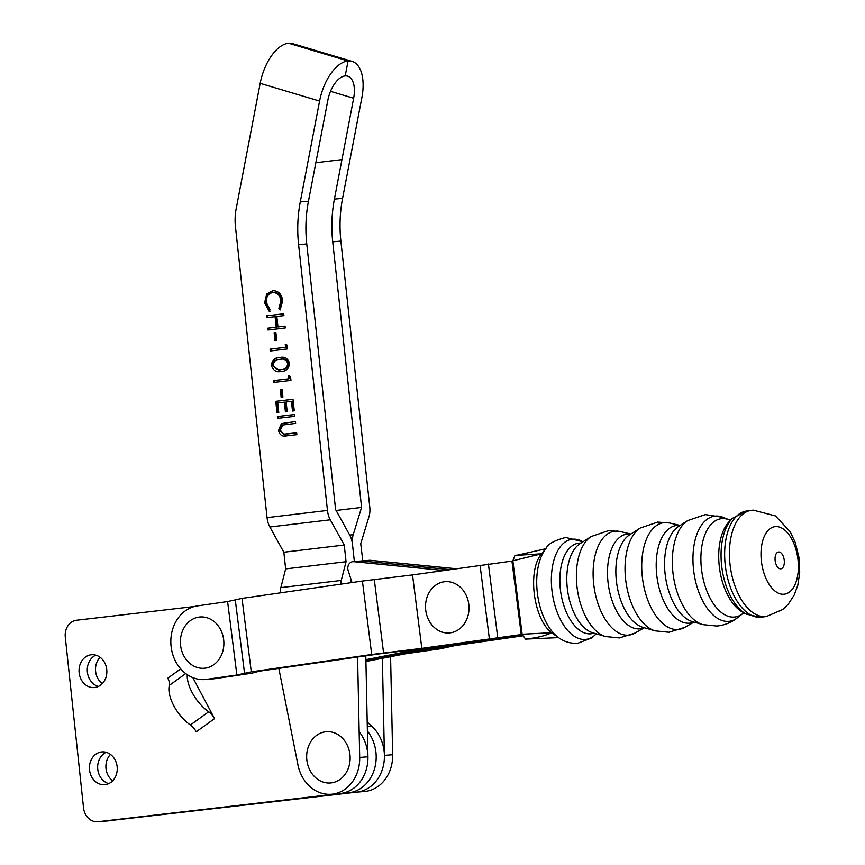 <?xml version="1.0" encoding="UTF-8"?>
<svg xmlns="http://www.w3.org/2000/svg" width="865" height="865" viewBox="0 0 865 865"><rect width="100%" height="100%" fill="white"/><g stroke="black" fill="none" stroke-linecap="round" stroke-linejoin="round"><path stroke-width="1.3" d="M180.396 641.441A25.712 21.711 85.3 0 1 202.518 616.95A25.712 21.711 85.3 0 1 223.884 643.787A25.712 21.711 85.3 0 1 201.75 668.277A25.712 21.711 85.3 0 1 180.396 641.441M365.906 660.579L437.798 646.566L365.906 660.579M443.442 570.457L353.763 561.688L362.003 561.007L449.605 569.57L362.003 561.007A6.682 5.644 -94.7 0 0 361.137 560.996A6.682 5.644 -94.7 0 0 360.618 561.071M370.242 560.315A6.682 5.644 -94.7 0 0 369.377 560.315L361.137 560.996A6.682 5.644 -94.7 0 1 362.003 561.007L370.242 560.315L455.769 568.683M365.927 661.498L455.909 643.949M353.763 561.688A6.682 5.644 -94.7 0 0 352.898 561.677A6.682 5.644 -94.7 0 0 352.379 561.753A6.682 5.644 -94.7 0 0 348.173 570.554L352.023 582.534M365.884 659.66L421.385 648.837M110.482 754.431A16.457 13.894 -94.7 0 0 112.666 780.792M194.463 606.506L76.596 620.237A15.429 13.029 -94.7 0 0 65.286 637.083L83.537 807.878A15.429 13.029 -94.7 0 0 97.756 821.75A15.429 13.029 -94.7 0 0 98.123 821.718L106.363 821.026A15.429 13.029 85.3 0 1 105.995 821.069A15.429 13.029 -94.7 0 0 106.363 821.026L357.061 792.102A37.033 31.27 -94.7 0 0 383.411 765.655A37.033 31.27 -94.7 0 0 371.766 726.2L367.203 722.059M114.602 820.344A15.429 13.029 85.3 0 1 114.234 820.377A15.429 13.029 85.3 0 1 113.877 820.409M100.091 657.27A16.457 13.894 -94.7 0 0 102.286 683.642M106.157 752.301A16.457 13.894 -94.7 0 0 97.723 768.769A16.457 13.894 -94.7 0 0 108.752 783.614A16.457 13.894 -94.7 0 1 97.723 768.769A16.457 13.894 -94.7 0 1 106.157 752.301M106.363 821.026L348.822 792.783A37.033 31.27 -94.7 0 0 374.415 769.223A37.033 31.27 -94.7 0 0 367.398 731.022A37.033 31.27 -94.7 0 1 374.415 769.223A37.033 31.27 -94.7 0 1 348.822 792.783L106.363 821.026M95.766 655.14A16.457 13.894 -94.7 0 0 87.343 671.608A16.457 13.894 -94.7 0 0 98.372 686.453A16.457 13.894 -94.7 0 1 87.343 671.608A16.457 13.894 -94.7 0 1 95.766 655.14M91.203 654.773A16.457 13.894 -94.7 0 0 79.126 672.516A16.457 13.894 -94.7 0 0 94.317 687.545A16.457 13.894 -94.7 0 0 94.696 687.502A16.457 13.894 -94.7 0 0 106.773 669.759A16.457 13.894 -94.7 0 0 91.593 654.74A16.457 13.894 -94.7 0 0 91.203 654.773M101.583 751.934A16.457 13.894 -94.7 0 0 89.506 769.677A16.457 13.894 -94.7 0 0 104.697 784.696A16.457 13.894 -94.7 0 0 105.087 784.663A16.457 13.894 -94.7 0 0 117.164 766.92A16.457 13.894 -94.7 0 0 101.973 751.901A16.457 13.894 -94.7 0 0 101.583 751.934M187.273 674.668A29.151 13.927 54.3 0 0 208.703 711.798A10.283 4.92 -125.7 0 1 214.563 718.61L192.819 677.609M98.123 821.718L340.572 793.475A37.033 31.27 -94.7 0 0 366.176 769.904A37.033 31.27 -94.7 0 0 359.159 731.704M114.234 820.377L105.995 821.069A15.429 13.029 85.3 0 1 105.638 821.09M214.563 718.61L196.225 731.812A10.283 4.92 54.3 0 0 190.376 724.989L208.703 711.798M185.726 673.565L169.345 685.35A29.151 13.927 54.3 0 0 190.376 724.989M169.345 685.35A10.283 4.92 54.3 0 0 167.788 678.182L180.72 668.872M429.235 621.059A25.712 21.711 85.3 0 1 435.117 585.605A25.712 21.711 85.3 0 1 465.294 593.541A25.712 21.711 85.3 0 1 459.423 628.996A25.712 21.711 85.3 0 1 429.235 621.059M730.417 520.373A49.64 26.566 81.8 0 0 729.238 519.843A49.64 26.566 81.8 0 0 721.886 518.622A49.64 26.566 81.8 0 0 701.601 570.046A49.64 26.566 81.8 0 0 734.331 617.069A49.64 26.566 81.8 0 0 742.743 613.577A49.64 26.566 81.8 0 0 743.716 612.744M580.923 543.101A45.715 24.469 81.8 0 0 579.182 543.134A45.715 24.469 81.8 0 0 560.509 590.503A45.715 24.469 81.8 0 0 590.654 633.818A45.715 24.469 81.8 0 0 593.887 633.126M559.223 638.111L551.546 632.726C545.512 635.743 536.841 637.873 525.542 639.116L522.136 634.24L512.848 560.79L514.956 555.46L541.566 553.805L546.258 548.107A50.538 27.042 81.8 0 0 537.662 595.282A50.538 27.042 81.8 0 0 559.223 638.111C564.834 641.96 571.019 643.679 577.777 643.268L591.714 637.927L596.223 633.807A50.538 27.042 81.8 0 1 585.41 639.44A50.538 27.042 81.8 0 1 552.086 591.563A50.538 27.042 81.8 0 1 572.738 539.198A50.538 27.042 81.8 0 1 582.956 541.793L565.732 537.468C554.476 540.43 547.988 543.977 546.258 548.107M512.848 560.79L541.566 553.805C527.218 570.468 533.327 618.778 551.546 632.726L522.136 634.24M778.63 552.011A8.477 4.53 81.8 0 0 775.17 560.79A8.477 4.53 81.8 0 0 780.76 568.824A8.477 4.53 81.8 0 0 784.22 560.044A8.477 4.53 81.8 0 0 778.63 552.011M775.418 526.601A34.103 18.252 81.8 0 0 761.481 561.926A34.103 18.252 81.8 0 0 783.971 594.233A34.103 18.252 81.8 0 0 797.898 558.909A34.103 18.252 81.8 0 0 775.418 526.601M558.498 637.624L525.542 639.116M517.767 555.06L514.956 555.46M362.803 560.855L360.727 543.663L369.02 516.6A15.429 8.261 -96.8 0 0 369.766 506.922L340.886 241.119A123.436 104.222 85.3 0 1 342.572 198.409L361.884 97.572A39.606 20.155 -73.4 0 0 352.055 61.372L292.662 43.65A39.606 20.155 106.6 0 0 288.672 43.25L348.076 60.983A39.606 20.155 -73.4 0 1 352.055 61.372M298.598 244.633L306.761 243.962L335.609 509.582L349.676 534.981A15.429 8.261 83.2 0 1 352.488 544.355L354.304 561.017A15.429 8.261 83.2 0 1 354.358 561.558A15.429 8.261 -96.8 0 1 354.304 561.017L352.488 544.355A15.429 8.261 -96.8 0 1 353.234 534.678L361.581 507.431L332.722 241.8A123.436 104.222 85.3 0 1 334.409 199.091L353.644 98.253A24.177 12.294 -73.4 0 0 347.644 76.163A24.177 12.294 -73.4 0 0 345.211 75.925L348.076 60.983L288.672 43.25A39.606 20.155 -73.4 0 0 260.181 83.354L236.156 208.876A51.435 43.423 -94.7 0 0 235.453 226.673L267.058 517.627L327.467 510.437L298.598 244.633A123.436 104.222 85.3 0 1 300.274 201.923L319.585 101.086L260.181 83.354M356.185 792.189A37.033 31.27 -94.7 0 0 384.417 755.394L382.362 658.287M390.591 656.686L392.656 754.712A37.033 31.27 85.3 0 1 364.425 791.507L356.618 792.156M336.096 510.458L361.581 507.431M315.822 162.728L341.967 159.614L315.822 162.728M277.406 416.53L294.662 414.476L294.857 416.314L277.611 418.357L277.406 416.53L294.662 414.508M280.282 389.358L282.055 389.153L282.909 397.013L281.136 397.23L280.282 389.358L282.055 389.185M280.844 371.496L272.237 365.408C272.832 360.121 275.6 357.483 280.563 357.494L279.73 357.559C284.563 356.369 287.84 358.294 289.548 363.311C288.986 368.663 286.218 371.377 281.244 371.453C276.389 372.545 273.113 370.555 271.415 365.473C272.01 360.186 274.778 357.548 279.73 357.559L280.649 357.461M281.244 371.453L280.401 371.539M274.129 332.733L275.903 332.517L276.757 340.388L274.983 340.594L274.129 332.733L275.903 332.549M273.059 290.651L272.583 290.683C278.249 290.672 281.633 293.981 282.747 300.62L280.109 309.973L278.887 308.491L280.963 300.717C280.044 295.279 277.276 292.554 272.659 292.543C268.118 293.657 266.031 297.009 266.377 302.588L270.042 309.551L269.188 311.27L264.603 302.804L266.712 294.014L272.853 290.662M280.552 309.454L279.719 308.427L281.785 300.652C280.865 295.214 278.098 292.478 273.481 292.467L272.659 292.543M266.474 315.844L283.72 313.8L283.925 315.628L276.843 316.471L277.989 326.959L285.061 326.116L285.266 327.954L268.009 330.008L267.815 328.17L276.216 327.175L275.081 316.687L266.669 317.682L266.474 315.844L283.731 313.822M285.234 344.162L287.126 345.146L287.537 348.93L270.291 350.985L270.085 349.146L285.569 347.308L285.234 344.162M288.65 375.615L290.543 376.61L290.954 380.395L273.708 382.438L273.502 380.611L288.986 378.762L288.65 375.615M275.762 401.317L293.008 399.262L294.262 410.799L292.489 411.016L291.44 401.317L286.131 401.944L287.18 411.643L285.418 411.859L284.358 402.149L277.73 402.939L278.779 412.648L277.005 412.854L275.762 401.317L293.008 399.295M286.434 435.906C282.293 436.793 279.644 434.965 278.465 430.413L281.417 423.591L295.43 421.558L295.625 423.385L283.006 424.975L280.228 430.1L283.612 434.165L296.652 432.824L296.857 434.663L285.764 435.971M287.137 433.992L296.663 432.857M306.761 243.962A123.436 104.222 85.3 0 1 308.448 201.253L327.824 100.394A24.177 12.294 106.6 0 1 345.211 75.925L348.076 60.983A39.606 20.155 106.6 0 0 319.585 101.086M280.173 592.893A15.429 8.261 -96.8 0 1 280.855 587.616L285.655 568.889L283.839 552.227L269.869 527.001A15.429 8.261 -96.8 0 1 267.058 517.627M357.58 657.032L359.699 757.448A37.033 31.27 85.3 0 1 331.468 794.243A37.033 31.27 85.3 0 1 297.928 764.801L278.844 668.375M331.468 794.243L339.707 793.562A37.033 31.27 -94.7 0 0 367.939 756.767L365.808 655.843M327.467 510.437A15.429 8.261 83.2 0 0 330.279 519.811L344.248 545.037L346.065 561.709L341.264 580.426A15.429 8.261 83.2 0 0 340.659 584.178M350.487 582.761L351.201 579.972M283.839 552.227L344.248 545.037M285.655 568.889L346.065 561.709M279.719 308.427L278.887 308.491M281.785 300.652L280.963 300.717M270.021 311.205L265.436 302.739L264.603 302.804M265.436 302.739L267.534 293.949L266.712 294.014M267.534 293.949L273.405 290.618M285.072 326.148L277.989 326.959M268.831 329.911L268.637 328.105L267.815 328.17M268.637 328.105L276.216 327.175M277.038 327.1L275.903 316.612L275.081 316.687M267.49 317.585L267.296 315.779M275.805 340.496L274.951 332.657M271.113 350.887L270.918 349.071L270.085 349.146M270.918 349.071L285.569 347.308M286.401 347.233L286.11 344.616M272.237 365.408L271.415 365.473M281.871 369.55L280.444 369.679L281.871 369.55C285.731 369.56 287.98 367.549 288.618 363.516C287.148 359.699 284.531 358.305 280.768 359.321M287.786 363.592C286.315 359.764 283.698 358.37 279.936 359.397C276.054 359.278 273.805 361.256 273.189 365.322L276.627 369.355L281.049 369.614C284.909 369.636 287.148 367.625 287.786 363.592L288.618 363.516M281.536 359.245L279.936 359.397M274.529 382.341L274.335 380.535L273.502 380.611M274.335 380.535L288.986 378.762M289.818 378.697L289.526 376.08M281.958 397.132L281.103 389.293M293.311 410.918L292.262 401.241L291.44 401.317M286.239 411.762L285.19 402.084L284.358 402.149M277.827 412.756L276.584 401.252M278.433 418.26L278.238 416.454M286.174 435.928L279.298 430.348L282.239 423.526L295.43 421.579M279.298 430.348L278.465 430.413M282.239 423.526L281.417 423.591M306.664 756.161A25.712 21.711 85.3 0 1 328.786 731.671A25.712 21.711 85.3 0 1 350.141 758.519A25.712 21.711 85.3 0 1 328.019 783.009A25.712 21.711 85.3 0 1 306.664 756.161M236.88 675.003L227.592 601.553L197.49 605.889A37.033 31.27 -94.7 0 0 171.173 647.074A37.033 31.27 -94.7 0 0 205.2 679.522A37.033 31.27 -94.7 0 0 206.789 679.339L236.88 675.003L251.293 671.835L371.712 654.491L421.828 648.361L522.157 634.413M227.592 601.553L242.005 598.385L362.413 581.042L412.529 574.911L421.828 648.361M412.529 574.911L511.939 561.093L521.238 634.542M511.939 561.093L512.869 560.952M522.233 634.834L430.067 647.68L379.951 653.81L259.543 671.154L251.91 673.186L215.028 678.657A37.033 31.27 85.3 0 1 213.45 678.83L205.2 679.522M404.885 653.897L440.371 648.782L454.785 645.625L522.492 635.872M522.276 635.04L446.545 646.306L432.132 649.474L414.768 651.972M513.972 635.883L514.059 636.586M432.024 648.609L432.132 649.474M357.061 792.102L340.572 793.475M371.766 726.2L367.301 726.568M746.214 614.118A52.181 27.929 81.8 0 1 722.026 568.727A52.181 27.929 81.8 0 1 732.417 518.351L729.487 521.303A49.478 26.48 81.8 0 0 719.637 569.073A49.478 26.48 81.8 0 0 742.57 612.117L746.214 614.118L760.335 617.329L766.466 616.486L782.706 609.522L788.22 604.267L794.243 594.99L797.779 585.313L799.714 572.9L799.087 557.882L795.227 542.398L790.156 531.672L775.451 515.918L753.199 510.134L751.177 510.361A53.608 28.686 81.8 0 0 730.309 566.662A53.608 28.686 81.8 0 0 765.547 616.594A53.608 28.686 81.8 0 0 766.466 616.486M687.718 520.568L678.657 526.385A49.5 26.491 81.8 0 0 665.488 576.869A49.5 26.491 81.8 0 0 692.368 621.589L702.704 624.606L716.728 626.033C724.578 625.298 731.563 622.497 737.694 617.61A53.068 28.394 81.8 0 1 728.708 621.351A53.068 28.394 81.8 0 1 693.719 571.073A53.068 28.394 81.8 0 1 715.398 516.091A53.068 28.394 81.8 0 1 723.259 517.4L705.299 514.589L687.718 520.568A54.084 28.945 81.8 0 0 673.338 575.733A54.084 28.945 81.8 0 0 702.704 624.606M640.273 528.018L629.547 534.873A48.051 25.712 81.8 0 0 616.756 583.886A48.051 25.712 81.8 0 0 642.868 627.309L655.086 630.845L668.969 632.25L684.648 627.406A53.89 28.837 81.8 0 1 678.041 629.482A53.89 28.837 81.8 0 1 642.5 578.426A53.89 28.837 81.8 0 1 664.515 522.59A53.89 28.837 81.8 0 1 669.607 522.99L657.714 522.103L640.273 528.018A53.446 28.599 81.8 0 0 626.033 582.556A53.446 28.599 81.8 0 0 655.086 630.845M591.184 536.527L579.982 543.707A46.332 24.793 81.8 0 0 567.656 590.957A46.332 24.793 81.8 0 0 592.817 632.823L605.587 636.543L619.362 637.938L634.888 633.126A52.43 28.058 81.8 0 1 628.444 635.148A52.43 28.058 81.8 0 1 593.866 585.475A52.43 28.058 81.8 0 1 615.296 531.153A52.43 28.058 81.8 0 1 620.259 531.543L608.463 530.656L591.184 536.527A51.997 27.821 81.8 0 0 577.355 589.562A51.997 27.821 81.8 0 0 605.587 636.543M732.417 518.351L746.398 511.053A53.608 28.686 81.8 0 0 725.53 567.343A53.608 28.686 81.8 0 0 760.768 617.286A53.608 28.686 81.8 0 0 761.687 617.178M680.009 525.509A49.273 26.361 81.8 0 0 677.046 525.455A49.273 26.361 81.8 0 0 656.913 576.501A49.273 26.361 81.8 0 0 689.405 623.178A49.273 26.361 81.8 0 0 693.914 622.043M630.78 534.083A47.835 25.593 81.8 0 0 627.731 534.008A47.835 25.593 81.8 0 0 608.182 583.561A47.835 25.593 81.8 0 0 639.732 628.877A47.835 25.593 81.8 0 0 644.263 627.709M392.656 754.712L384.417 755.394M340.886 241.119L332.722 241.8M342.572 198.409L334.409 199.091M349.741 535.1L353.234 534.678M330.527 91.355L353.644 98.253M359.699 757.448L367.939 756.767M300.274 201.923L308.448 201.253M269.869 527.001L330.279 519.811M280.855 587.616L341.264 580.426M285.839 422.726L285.007 422.79M235.226 599.521L244.514 672.97M242.005 598.385L251.293 671.835M362.413 581.042L371.712 654.491M374.286 579.485L383.573 652.934M480.053 565.18L489.341 638.63M488.422 564.056L497.721 637.505M206.789 679.339L215.028 678.657M352.898 561.677L361.137 560.996M97.756 821.75L105.995 821.069M746.398 511.053L751.177 510.361M630.866 534.029L620.259 531.543M644.36 627.741L634.888 633.126M680.117 525.444L669.607 522.99M694.044 622.076L684.648 627.406M729.238 519.843L723.259 517.4M742.743 613.577L737.694 617.61M545.729 548.756L518.048 555.016"/></g></svg>
